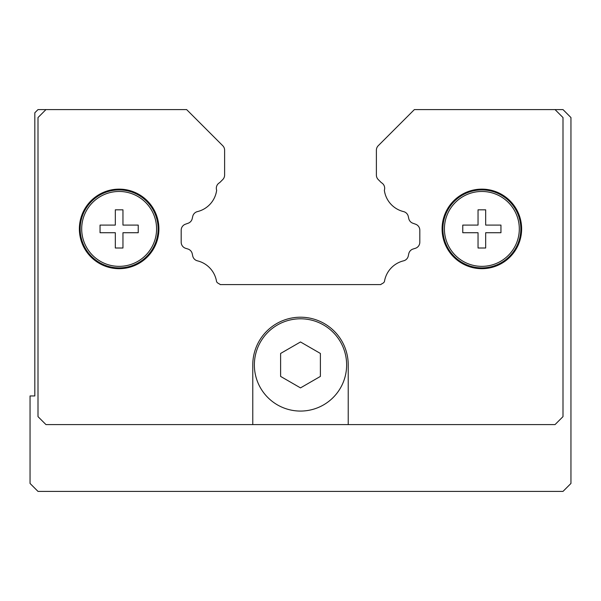 <?xml version="1.0" encoding="UTF-8"?>
<svg xmlns="http://www.w3.org/2000/svg" width="601" height="601" viewBox="0 0 601 601"><rect width="100%" height="100%" fill="white"/><g stroke="black" fill="none" stroke-linecap="round" stroke-linejoin="round"><path stroke-width="0.9" d="M320.386 364.927L320.386 376.414L300.5 387.893L280.614 376.414L280.614 353.448L300.5 341.969L320.386 353.448L320.386 364.927M346.634 364.927A46.134 46.134 0 0 1 300.5 411.069A46.134 46.134 0 0 1 254.366 364.927A46.134 46.134 0 0 1 300.5 318.793A46.134 46.134 0 0 1 346.634 364.927A46.134 46.134 0 0 0 300.5 318.793A46.134 46.134 0 0 0 254.366 364.927M521.63 228.913A39.771 39.771 0 0 1 481.859 268.685A39.771 39.771 0 0 1 442.088 228.913A39.771 39.771 0 0 1 481.859 189.135A39.771 39.771 0 0 1 521.63 228.913M158.912 228.913A39.771 39.771 0 0 1 119.141 268.685A39.771 39.771 0 0 1 79.37 228.913A39.771 39.771 0 0 1 119.141 189.135A39.771 39.771 0 0 1 158.912 228.913M158.116 228.913A38.975 38.975 0 0 1 119.141 267.888A38.975 38.975 0 0 1 80.166 228.913A38.975 38.975 0 0 1 119.141 189.931A38.975 38.975 0 0 1 158.116 228.913M156.583 228.913A37.442 37.442 0 0 1 119.141 266.356A37.442 37.442 0 0 1 81.691 228.913A37.442 37.442 0 0 1 119.141 191.464A37.442 37.442 0 0 1 156.583 228.913M138.23 228.913L138.23 232.73L122.957 232.73L122.957 248.003L115.324 248.003L115.324 232.73L100.051 232.73L100.051 225.09L115.324 225.09L115.324 209.817L122.957 209.817L122.957 225.09L138.23 225.09L138.23 228.913M520.834 228.913A38.975 38.975 0 0 1 481.859 267.888A38.975 38.975 0 0 1 442.884 228.913A38.975 38.975 0 0 1 481.859 189.931A38.975 38.975 0 0 1 520.834 228.913M519.309 228.913A37.442 37.442 0 0 1 481.859 266.356A37.442 37.442 0 0 1 444.417 228.913A37.442 37.442 0 0 1 481.859 191.464A37.442 37.442 0 0 1 519.309 228.913M500.949 228.913L500.949 232.73L485.676 232.73L485.676 248.003L478.043 248.003L478.043 232.73L462.77 232.73L462.77 225.09L478.043 225.09L478.043 209.817L485.676 209.817L485.676 225.09L500.949 225.09L500.949 228.913M252.773 424.591L252.773 364.927A47.727 47.727 0 0 1 300.5 317.208A47.727 47.727 0 0 1 348.227 364.927L348.227 424.591L45.961 424.591L38.006 416.636L38.006 117.548L45.961 109.592L186.633 109.592L222.753 145.712A6.363 6.363 0 0 1 224.616 150.212L224.616 175.064A6.363 6.363 0 0 1 222.753 179.564L219.658 182.659A6.363 6.363 0 0 0 216.653 190.277A25.452 25.452 0 0 1 197.436 211.605A6.363 6.363 0 0 0 192.733 216.39L192.222 218.636A6.363 6.363 0 0 1 188.173 223.219L185.386 224.218A6.363 6.363 0 0 0 181.186 230.206L181.186 242.233A6.363 6.363 0 0 0 185.656 248.311L187.903 249.009A6.363 6.363 0 0 1 192.237 253.75L192.718 255.988A6.363 6.363 0 0 0 197.436 260.834A25.452 25.452 0 0 1 216.593 281.779A6.363 6.363 0 0 0 219.59 284.003L220.176 284.589L380.824 284.589L381.41 284.003A6.363 6.363 0 0 0 384.407 281.779A25.452 25.452 0 0 1 403.564 260.834A6.363 6.363 0 0 0 408.282 255.988L408.763 253.75A6.363 6.363 0 0 1 413.097 249.009L415.344 248.311A6.363 6.363 0 0 0 419.814 242.233L419.814 230.206A6.363 6.363 0 0 0 415.614 224.218L412.827 223.219A6.363 6.363 0 0 1 408.778 218.636L408.267 216.39A6.363 6.363 0 0 0 403.564 211.605A25.452 25.452 0 0 1 384.347 190.277A6.363 6.363 0 0 0 381.342 182.659L378.247 179.564A6.363 6.363 0 0 1 376.384 175.064L376.384 150.212A6.363 6.363 0 0 1 378.247 145.712L414.367 109.592L555.039 109.592L562.994 117.548L562.994 416.636L555.039 424.591L348.227 424.591M45.961 109.592L38.006 109.592L34.82 112.778L34.82 395.954L30.05 395.954L30.05 483.452L38.006 491.408L562.994 491.408L570.95 483.452L570.95 117.548L562.994 109.592L555.039 109.592"/></g></svg>
